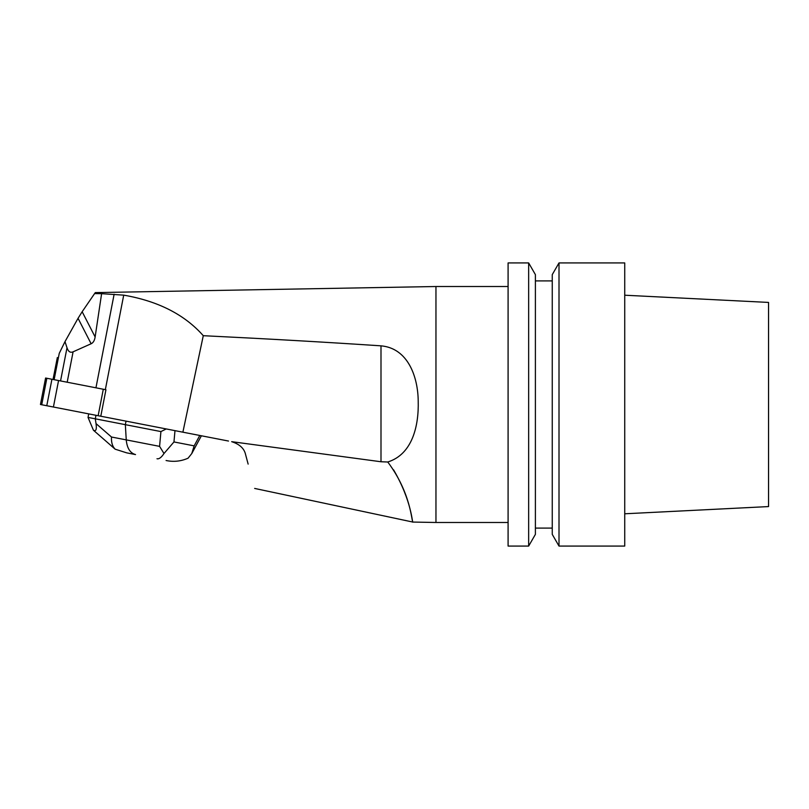 <?xml version="1.0" encoding="UTF-8"?>
<svg xmlns="http://www.w3.org/2000/svg" width="809" height="809" viewBox="0 0 809 809"><rect width="100%" height="100%" fill="white"/><g stroke="black" fill="none" stroke-linecap="round" stroke-linejoin="round"><path stroke-width="1.21" d="M45.597 378.025L105.939 389.756L100.791 416.231L40.45 404.5L45.597 378.025M393.558 469.827C412.094 501.317 412.378 524.728 412.853 521.947C411.498 521.188 410.992 493.005 387.764 462L380.999 461.757L231.677 441.674C239.676 444.222 244.318 448.55 245.612 454.668L248.141 464.103M228.492 441.047L41.714 404.743L46.851 378.278M105.342 389.645L123.716 295.143C158.129 301.09 184.654 314.61 203.281 335.695L182.885 432.188M123.716 295.143L101.61 293.677L95.128 336.969C94.582 340.528 93.247 342.783 91.124 343.754L73.093 351.824C70.332 353.027 68.3 351.672 67.005 347.749L65.003 341.62L59.249 353.371C56.984 358.296 56.984 358.296 59.249 353.371C56.984 358.296 56.984 358.296 59.249 353.371L54.132 379.684M53.03 379.472L57.338 357.548M95.28 292.605L435.96 286.517L435.96 522.483L412.883 522.068L254.653 488.434M94.562 293.596L101.61 293.677M203.281 335.695C267.213 338.809 326.452 342.197 380.999 345.837C408.08 348.214 417.96 376.954 418.213 401.042C418.9 425.221 412.711 454.233 387.764 462M91.124 343.754L78.048 318.311L82.164 311.728L95.128 336.969M78.048 318.311L65.003 341.62M94.875 293.171L82.164 311.728M624.73 404.5L624.73 546.075L559.009 546.075L559.009 262.925L624.73 262.925L624.73 404.5M624.73 513.786L768.55 506.576L768.55 302.424L624.73 295.214M559.009 546.075L552.254 534.375L552.254 274.625L559.009 262.925M535.396 404.5L535.396 274.625L528.651 262.925L528.651 546.075L535.396 534.375L535.396 404.5M528.651 262.925L508.092 262.925L508.092 546.075L528.651 546.075M132.13 453.91L135.528 454.577C130.118 453.091 127.023 448.186 126.244 439.884L159.585 446.366L160.92 431.581L166.239 428.952L167.2 429.134M135.528 454.577L126.71 452.858L115.151 449.187C112.39 446.406 111.177 442.351 111.5 437.022L126.244 439.884L125.344 424.664L126.032 421.135M95.978 415.29L95.29 418.819L88.029 417.414L93.44 430.236C96.008 431.622 96.868 429.417 96.028 423.603L111.5 437.022M160.92 431.581L95.29 418.819L96.028 423.603M88.717 413.884L88.029 417.414M166.078 460.513C173.622 462.101 180.953 461.332 188.072 458.197L191.784 453.546L194.16 445.87L199.772 435.475M174.987 430.651L173.965 441.947L163.994 453.515C161.355 457.52 159.009 459.259 156.986 458.743M159.585 446.366L163.994 453.515M93.44 430.236L115.151 449.187M103.299 389.24L98.152 415.715L104.189 416.888M160.637 427.86L148.927 425.585M58.561 380.554L53.414 407.018M46.78 405.734L51.928 379.259M67.005 347.749L60.554 380.938M95.947 387.814L114.14 294.213M73.093 351.824L67.187 382.222M380.999 461.757L380.999 345.837M173.965 441.947L194.16 445.87M535.396 528.095L552.254 528.095M535.396 280.905L552.254 280.905M508.092 286.517L435.96 286.517M508.092 522.483L435.96 522.483M201.39 435.788L191.784 453.546"/></g></svg>
